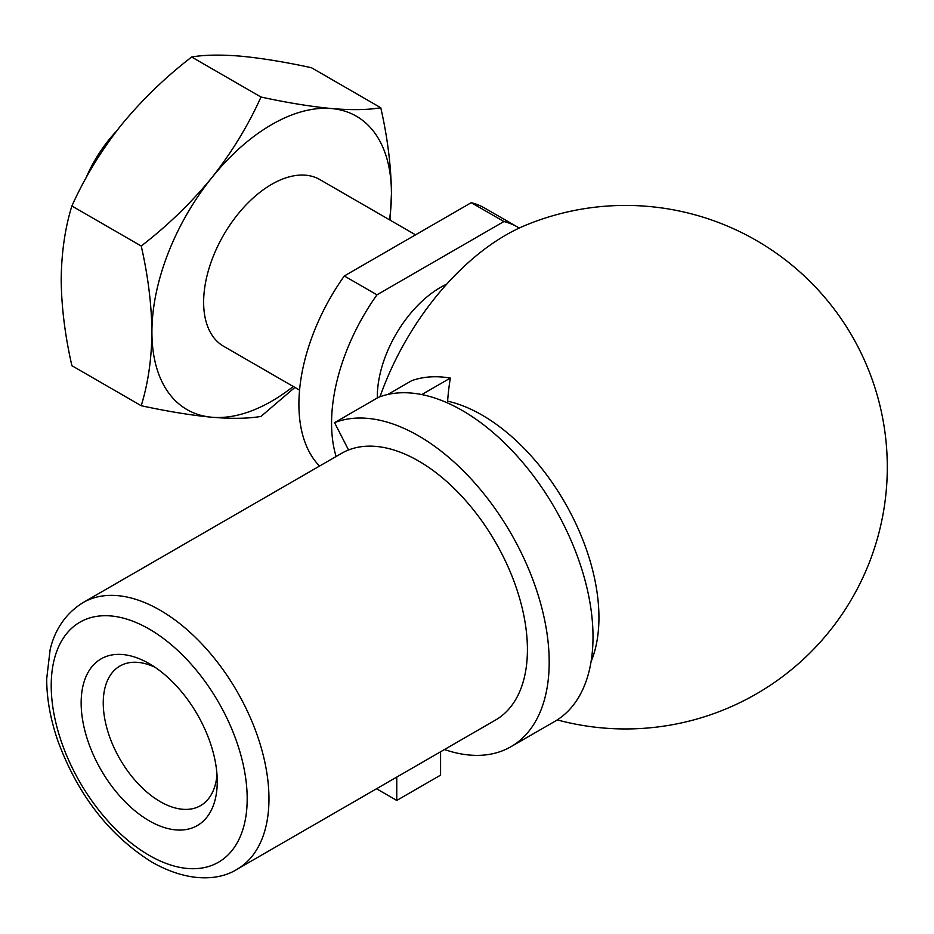 <?xml version="1.0" encoding="UTF-8"?>
<svg xmlns="http://www.w3.org/2000/svg" width="934" height="934" viewBox="0 0 934 934"><rect width="100%" height="100%" fill="white"/><g stroke="black" fill="none" stroke-linecap="round" stroke-linejoin="round"><path stroke-width="1.4" d="M387.808 394.463L411.719 380.663A182.842 105.565 60 0 1 450.328 378.083L421.771 394.568M450.328 378.083A254.41 206.589 70.3 0 0 447.608 401.176A165.318 95.455 -120 0 1 598.939 617.537A165.318 95.455 -120 0 1 591.059 661.704M348.534 449.978A153.982 88.893 -120 0 0 341.681 453.282L83.103 602.57C61.422 615.961 53.285 636.066 50.132 649.644L46.7 678.761C46.7 698.702 50.459 719.519 57.978 741.211C78.082 795.383 109.547 835.778 152.382 862.409C189.31 883.202 219.712 880.295 237.073 869.274A153.982 88.893 -120 0 0 237.073 691.475A153.982 88.893 -120 0 0 83.103 602.57M237.073 869.274L495.522 720.056A153.982 88.893 -120 0 0 498.814 548.118A153.982 88.893 -120 0 0 348.545 449.99L334.559 422.647L378.375 397.347A184.769 106.674 -120 0 1 558.684 515.101A184.769 106.674 -120 0 1 554.749 721.422L510.921 746.721A184.769 106.674 -120 0 0 514.867 540.401A184.769 106.674 -120 0 0 334.559 422.647M149.195 820.788A96.237 55.561 -120 0 0 217.248 781.489A96.237 55.561 -120 0 0 149.195 663.63A96.237 55.561 -120 0 0 81.153 702.917A96.237 55.561 -120 0 0 149.195 820.788M380.01 396.74A199.572 115.221 -60 0 1 525.714 225.211A261.765 261.765 0 0 1 887.3 467.198A261.765 261.765 0 0 1 557.259 719.892M377.324 397.954A89.279 51.545 -60 0 1 446.662 284.205M336.112 456.504A153.982 88.893 -60 0 1 376.974 294.829L503.916 221.533A153.982 88.893 -60 0 1 517.436 226.985A153.982 88.893 -60 0 1 519.222 228.071M503.916 221.533L471.25 202.678A153.982 88.893 -60 0 1 484.769 208.13L517.436 226.985M319.545 466.066A153.982 88.893 -60 0 1 344.307 275.974L471.25 202.678M299.569 390.12L223.565 346.245A96.237 55.561 -60 0 1 223.565 235.123A96.237 55.561 -60 0 1 319.802 179.562L415.56 234.843M293.264 386.478A169.369 97.79 -60 0 1 211.808 417.241A169.369 97.79 -60 0 1 151.915 332.049A169.369 97.79 -60 0 1 211.808 177.705A169.369 97.79 -60 0 1 331.57 108.554A169.369 97.79 -60 0 1 391.451 193.758A169.369 97.79 -60 0 1 389.49 219.794M71.883 205.994C84.585 177.717 100.977 150.829 121.07 125.319C141.781 100.09 165.306 77.312 191.657 57.009L260.995 97.031C248.292 125.308 231.889 152.207 211.808 177.705C191.096 202.935 167.571 225.713 141.221 246.027L71.883 205.994C65.065 227.908 61.504 252.472 61.189 279.663C61.457 306.854 65.018 335.528 71.883 365.684L141.221 405.718C167.63 411.415 191.155 415.256 211.808 417.241C231.936 418.899 248.327 418.619 260.995 416.412L294.887 387.423M191.657 57.009C204.348 54.791 220.751 54.522 240.832 56.18C261.543 58.165 285.068 62.006 311.419 67.703L380.757 107.737C368.054 109.943 351.663 110.224 331.57 108.554C310.859 106.569 287.333 102.728 260.995 97.031M141.221 405.718C148.086 383.489 151.658 358.936 151.915 332.049C151.6 304.484 148.039 275.81 141.221 246.027M85.741 178.487A96.237 55.561 -60 0 1 116.54 131.087M390.132 220.155L391.451 193.758C391.136 166.194 387.575 137.52 380.757 107.737M376.974 294.829L344.307 275.974M154.974 667.25A80.604 46.537 -120 0 0 119.949 666.024A80.604 46.537 -120 0 0 107.585 730.61A80.604 46.537 -120 0 0 160.251 801.641A80.604 46.537 -120 0 0 200.553 805.633A80.604 46.537 -120 0 0 217.003 774.695M376.53 788.751L396.763 800.438L440.579 775.138L440.579 751.777M396.763 800.438L396.763 777.076M444.456 749.535A184.769 106.674 -120 0 0 510.921 746.721M149.195 855.357A138.582 80.009 -120 0 0 234.06 734.626A138.582 80.009 -120 0 0 64.341 636.638A138.582 80.009 -120 0 0 149.195 855.357"/></g></svg>
